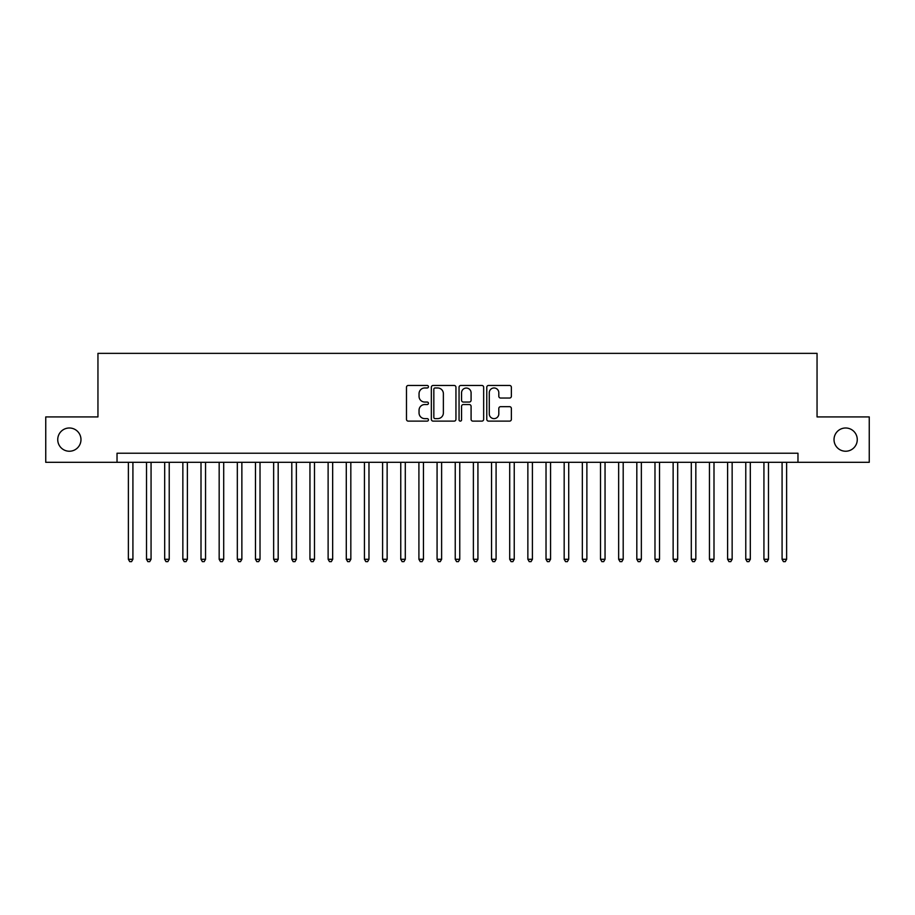 <?xml version="1.0" encoding="UTF-8"?>
<svg xmlns="http://www.w3.org/2000/svg" width="915" height="915" viewBox="0 0 915 915"><rect width="100%" height="100%" fill="white"/><g stroke="black" fill="none" stroke-linecap="round" stroke-linejoin="round"><path stroke-width="1.37" d="M428.449 386.725A1.247 1.247 0 0 0 427.202 385.467L408.262 385.467A1.784 1.784 0 0 0 406.477 387.251L406.477 419.333A1.784 1.784 0 0 0 408.262 421.117L427.202 421.117A1.247 1.247 0 0 0 428.449 419.871A1.247 1.247 0 0 0 427.202 418.624L424.743 418.624A5.707 5.707 0 0 1 419.047 412.917L419.047 410.252A5.707 5.707 0 0 1 424.743 404.544L427.202 404.544A1.247 1.247 0 0 0 428.449 403.298A1.247 1.247 0 0 0 427.202 402.051L424.743 402.051A5.707 5.707 0 0 1 419.047 396.344L419.047 393.667A5.707 5.707 0 0 1 424.743 387.971L427.202 387.971A1.247 1.247 0 0 0 428.449 386.725M834.023 439.612A11.62 11.62 0 0 0 845.643 451.232A11.62 11.62 0 0 0 857.264 439.612A11.62 11.62 0 0 0 845.643 427.991A11.62 11.62 0 0 0 834.023 439.612M57.736 439.612A11.62 11.62 0 0 0 69.357 451.232A11.62 11.62 0 0 0 80.978 439.612A11.62 11.62 0 0 0 69.357 427.991A11.62 11.62 0 0 0 57.736 439.612M509.586 398.036A1.784 1.784 0 0 0 511.371 396.252L511.371 387.251A1.784 1.784 0 0 0 509.586 385.467L488.553 385.467A1.784 1.784 0 0 0 486.78 387.251L486.78 419.333A1.784 1.784 0 0 0 488.553 421.117L509.586 421.117A1.784 1.784 0 0 0 511.371 419.333L511.371 408.467A1.784 1.784 0 0 0 509.586 406.683L500.585 406.683A1.784 1.784 0 0 0 498.812 408.467L498.812 413.854A4.769 4.769 0 0 1 494.043 418.624A4.769 4.769 0 0 1 489.273 413.854L489.273 392.741A4.769 4.769 0 0 1 494.043 387.971A4.769 4.769 0 0 1 498.812 392.741L498.812 396.252A1.784 1.784 0 0 0 500.585 398.036L509.586 398.036M117.028 462.315L45.75 462.315L45.75 416.92L97.951 416.92L97.951 353.362L817.049 353.362L817.049 416.92L869.25 416.92L869.25 462.315L797.971 462.315L797.971 453.234L117.028 453.234L117.028 462.315L797.971 462.315M455.945 387.251A1.784 1.784 0 0 0 454.16 385.467L433.127 385.467A1.784 1.784 0 0 0 431.342 387.251L431.342 419.333A1.784 1.784 0 0 0 433.127 421.117L454.16 421.117A1.784 1.784 0 0 0 455.945 419.333L455.945 387.251M460.84 385.467L481.873 385.467A1.784 1.784 0 0 1 483.658 387.251L483.658 419.333A1.784 1.784 0 0 1 481.873 421.117L472.872 421.117A1.784 1.784 0 0 1 471.088 419.333L471.088 406.329A1.784 1.784 0 0 0 469.303 404.544L463.333 404.544A1.784 1.784 0 0 0 461.56 406.329L461.56 419.871A1.247 1.247 0 0 1 460.302 421.117A1.247 1.247 0 0 1 459.056 419.871L459.056 387.251A1.784 1.784 0 0 1 460.84 385.467M435.082 387.971A1.247 1.247 0 0 0 433.836 389.218L433.836 417.377A1.247 1.247 0 0 0 435.082 418.624L437.667 418.624A5.707 5.707 0 0 0 443.375 412.917L443.375 393.667A5.707 5.707 0 0 0 437.667 387.971L435.082 387.971M471.088 392.821A4.769 4.769 0 0 0 466.318 388.051A4.769 4.769 0 0 0 461.56 392.821L461.56 400.267A1.784 1.784 0 0 0 463.333 402.051L469.303 402.051A1.784 1.784 0 0 0 471.088 400.267L471.088 392.821M128.375 462.315L128.375 559.282L132.915 559.282L132.915 462.315M132.915 559.282L131.554 561.638L129.736 561.638L128.375 559.282M146.526 462.315L146.526 559.282L151.067 559.282L151.067 462.315M151.067 559.282L149.705 561.638L147.898 561.638L146.526 559.282M164.689 462.315L164.689 559.282L169.229 559.282L169.229 462.315M169.229 559.282L167.868 561.638L166.05 561.638L164.689 559.282M182.851 462.315L182.851 559.282L187.392 559.282L187.392 462.315M187.392 559.282L186.031 561.638L184.212 561.638L182.851 559.282M201.003 462.315L201.003 559.282L205.543 559.282L205.543 462.315M205.543 559.282L204.182 561.638L202.364 561.638L201.003 559.282M219.165 462.315L219.165 559.282L223.706 559.282L223.706 462.315M223.706 559.282L222.345 561.638L220.526 561.638L219.165 559.282M237.328 462.315L237.328 559.282L241.869 559.282L241.869 462.315M241.869 559.282L240.508 561.638L238.689 561.638L237.328 559.282M255.479 462.315L255.479 559.282L260.02 559.282L260.02 462.315M260.02 559.282L258.659 561.638L256.841 561.638L255.479 559.282M273.642 462.315L273.642 559.282L278.183 559.282L278.183 462.315M278.183 559.282L276.822 561.638L275.003 561.638L273.642 559.282M291.805 462.315L291.805 559.282L296.346 559.282L296.346 462.315M296.346 559.282L294.985 561.638L293.166 561.638L291.805 559.282M309.956 462.315L309.956 559.282L314.497 559.282L314.497 462.315M314.497 559.282L313.136 561.638L311.317 561.638L309.956 559.282M328.119 462.315L328.119 559.282L332.66 559.282L332.66 462.315M332.66 559.282L331.299 561.638L329.48 561.638L328.119 559.282M346.282 462.315L346.282 559.282L350.822 559.282L350.822 462.315M350.822 559.282L349.45 561.638L347.643 561.638L346.282 559.282M364.433 462.315L364.433 559.282L368.974 559.282L368.974 462.315M368.974 559.282L367.613 561.638L365.794 561.638L364.433 559.282M382.596 462.315L382.596 559.282L387.137 559.282L387.137 462.315M387.137 559.282L385.775 561.638L383.957 561.638L382.596 559.282M400.759 462.315L400.759 559.282L405.299 559.282L405.299 462.315M405.299 559.282L403.927 561.638L402.12 561.638L400.759 559.282M418.91 462.315L418.91 559.282L423.451 559.282L423.451 462.315M423.451 559.282L422.09 561.638L420.271 561.638L418.91 559.282M437.073 462.315L437.073 559.282L441.613 559.282L441.613 462.315M441.613 559.282L440.252 561.638L438.434 561.638L437.073 559.282M455.235 462.315L455.235 559.282L459.765 559.282L459.765 462.315M459.765 559.282L458.404 561.638L456.596 561.638L455.235 559.282M473.387 462.315L473.387 559.282L477.927 559.282L477.927 462.315M477.927 559.282L476.566 561.638L474.748 561.638L473.387 559.282M491.549 462.315L491.549 559.282L496.09 559.282L496.09 462.315M496.09 559.282L494.729 561.638L492.911 561.638L491.549 559.282M509.701 462.315L509.701 559.282L514.241 559.282L514.241 462.315M514.241 559.282L512.88 561.638L511.073 561.638L509.701 559.282M527.864 462.315L527.864 559.282L532.404 559.282L532.404 462.315M532.404 559.282L531.043 561.638L529.225 561.638L527.864 559.282M546.026 462.315L546.026 559.282L550.567 559.282L550.567 462.315M550.567 559.282L549.206 561.638L547.387 561.638L546.026 559.282M564.178 462.315L564.178 559.282L568.718 559.282L568.718 462.315M568.718 559.282L567.357 561.638L565.55 561.638L564.178 559.282M582.34 462.315L582.34 559.282L586.881 559.282L586.881 462.315M586.881 559.282L585.52 561.638L583.701 561.638L582.34 559.282M600.503 462.315L600.503 559.282L605.044 559.282L605.044 462.315M605.044 559.282L603.683 561.638L601.864 561.638L600.503 559.282M618.654 462.315L618.654 559.282L623.195 559.282L623.195 462.315M623.195 559.282L621.834 561.638L620.015 561.638L618.654 559.282M636.817 462.315L636.817 559.282L641.358 559.282L641.358 462.315M641.358 559.282L639.997 561.638L638.178 561.638L636.817 559.282M654.98 462.315L654.98 559.282L659.521 559.282L659.521 462.315M659.521 559.282L658.16 561.638L656.341 561.638L654.98 559.282M673.131 462.315L673.131 559.282L677.672 559.282L677.672 462.315M677.672 559.282L676.311 561.638L674.492 561.638L673.131 559.282M691.294 462.315L691.294 559.282L695.835 559.282L695.835 462.315M695.835 559.282L694.474 561.638L692.655 561.638L691.294 559.282M709.457 462.315L709.457 559.282L713.997 559.282L713.997 462.315M713.997 559.282L712.636 561.638L710.818 561.638L709.457 559.282M727.608 462.315L727.608 559.282L732.149 559.282L732.149 462.315M732.149 559.282L730.788 561.638L728.969 561.638L727.608 559.282M745.771 462.315L745.771 559.282L750.311 559.282L750.311 462.315M750.311 559.282L748.95 561.638L747.132 561.638L745.771 559.282M763.933 462.315L763.933 559.282L768.474 559.282L768.474 462.315M768.474 559.282L767.102 561.638L765.295 561.638L763.933 559.282M782.085 462.315L782.085 559.282L786.625 559.282L786.625 462.315M786.625 559.282L785.264 561.638L783.446 561.638L782.085 559.282"/></g></svg>
